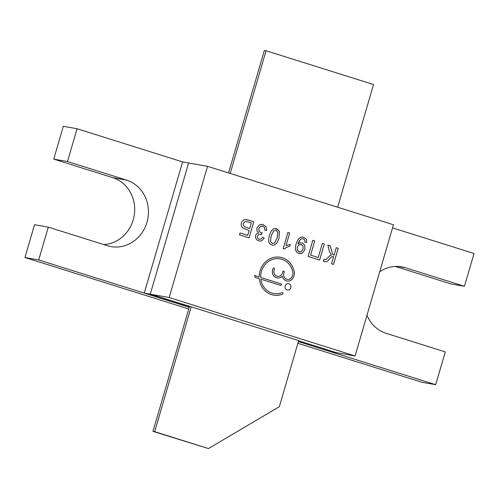 <?xml version="1.0" encoding="UTF-8"?>
<svg xmlns="http://www.w3.org/2000/svg" width="499" height="499" viewBox="0 0 499 499"><rect width="100%" height="100%" fill="white"/><g stroke="black" fill="none" stroke-linecap="round" stroke-linejoin="round"><path stroke-width="0.75" d="M246.618 221.55L244.803 221.693L243.393 223.558L243.356 225.373L244.367 226.665L249.656 228.567L251.296 222.966L246.618 221.55L244.809 221.699L243.4 223.558L243.369 225.373L244.354 226.658L249.656 228.567M300.81 244.423L298.864 244.841L297.279 247.248L297.298 250.211L299.001 251.839L301.427 251.427L303.124 248.907L303.024 246.144L301.209 244.522L298.87 244.841L297.285 247.255L297.304 250.211L299.356 251.926M272.261 243.437L270.483 241.454L271.169 235.908L273.577 230.9L276.09 230.27L273.583 230.906L271.175 235.908L270.489 241.454L272.261 243.437L274.643 242.926L277.17 237.792L277.849 232.241L275.779 230.195M207.54 166.329L169.173 297.535L355.076 355.962L393.443 224.756L207.54 166.329L188.628 162.973L150.261 294.179L169.173 297.535M280.606 285.384A0.798 0.736 100 0 0 280.962 283.825L260.696 277.456A17.621 16.186 -80 0 1 279.983 258.838A17.621 16.186 -80 0 1 292.988 273.277A1.279 1.179 -80 0 1 292.938 273.845L292.308 275.997A4.803 4.416 -80 0 1 287.256 279.409A4.803 4.416 -80 0 1 283.875 273.346L284.237 272.117A0.798 0.736 100 0 0 283.675 271.113A0.798 0.736 100 0 0 282.833 271.681L282.471 272.909A4.803 4.416 -80 0 1 277.419 276.315A4.803 4.416 -80 0 1 274.038 270.258L274.4 269.03A0.798 0.736 100 0 0 273.832 268.019A0.798 0.736 100 0 0 272.99 268.587L272.635 269.816A6.406 5.888 100 0 0 277.138 277.893A6.406 5.888 100 0 0 282.303 276.103A6.406 5.888 100 0 0 286.975 280.981A6.406 5.888 100 0 0 293.718 276.44L294.447 273.945A1.279 1.179 100 0 0 294.491 273.402A19.224 17.658 100 0 0 280.263 257.259A19.224 17.658 100 0 0 259.206 276.989L254.453 275.492L255.407 277.469L259.293 278.692A19.224 17.658 100 0 0 273.552 295.115A19.224 17.658 100 0 0 282.49 294.204A0.798 0.736 100 0 0 282.397 292.663A0.798 0.736 100 0 0 282.022 292.701A17.621 16.186 -80 0 1 273.832 293.543A17.621 16.186 -80 0 1 260.84 279.178L280.525 285.366A0.798 0.736 100 0 0 281.461 284.773A0.798 0.736 100 0 0 280.974 283.831L260.684 277.456A17.621 16.186 -80 0 1 279.976 258.838L279.976 258.838M308.089 256.405L319.622 260.029L324.319 243.961L322.373 243.35L318.231 257.515L310.596 255.114L314.738 240.948L312.792 240.337L308.089 256.405M247.679 235.341L240.044 232.939L239.489 234.848L249.07 237.855L253.766 221.787L247.991 219.972L244.435 219.591L242.439 220.864L241.273 223.003L241.198 225.854L242.595 227.974L249.101 230.469L247.679 235.341L240.044 232.946M332.939 256.617L331.548 256.754L327.724 260.958L326.284 261.701L324.525 261.632L326.284 261.701L327.731 260.965L331.561 256.754L333.606 256.785L331.561 263.784L333.507 264.395L338.203 248.327L336.257 247.716L334.049 255.27L332.477 254.041L330.313 245.845L327.905 245.09L329.371 251.421L331.342 255.189L329.87 255.644L326.209 259.549L323.907 259.337L323.352 261.239L324.974 261.744M324.674 259.605L323.901 259.337M304.627 239.894L304.895 242.077L306.692 242.458L306.243 239.115L303.086 237.025L300.66 237.262L298.04 239.47L296.001 244.186L295.289 248.895L296.375 251.864L298.726 253.523L302.438 253.062L304.895 249.537L304.764 245.327L302.12 242.913L299.943 242.87L298.034 243.936L299.107 241.217L300.311 239.545L301.652 238.759L303.224 238.796L304.627 239.894M302.818 238.697L303.224 238.796M273.627 228.742L271.256 230.931L269.385 235.341L268.605 239.239L268.805 241.915L269.84 243.88L272.435 245.215L274.706 244.959L277.082 242.782L278.966 238.354L279.428 231.336L276.571 228.648L273.627 228.742M261.027 239.121L259.056 239.283L257.528 238.029L257.378 236.027L258.887 234.299L261.432 234.405L262.137 232.734L260.802 232.553L259 231.018L258.85 228.523L260.409 226.396L262.848 226.109L264.464 227.419L264.807 230.145L266.678 230.432L266.173 226.746L262.586 224.307L259.38 224.843L256.935 227.974L256.923 230.8L258.569 232.808L256.661 233.694L255.6 235.422L255.525 237.655L256.617 239.676L259.318 241.092L261.863 240.755L264.252 238.166L262.555 237.268L261.027 239.121M259.05 239.283L257.521 238.029L257.372 236.027L258.881 234.299L260.646 234.168M262.418 226.003L260.403 226.396L258.85 228.523M260.796 232.553L258.993 231.018L258.838 228.517M286.008 245.639L289.676 233.077L287.892 232.509L283.176 248.639L284.33 249.001L286.551 247.354L289.732 246.294L290.293 244.391L286.008 245.639L289.682 233.077L287.892 232.515M285.178 285.989A3.206 2.944 100 0 0 287.43 290.031A3.206 2.944 100 0 0 290.892 287.387A3.206 2.944 100 0 0 285.178 285.989M287.43 290.025A3.206 2.944 100 0 0 290.88 287.387A3.206 2.944 100 0 0 288.547 283.719M284.324 249.001L286.545 247.354L289.732 246.294L290.281 244.391M259.305 241.092L261.856 240.755L264.252 238.166L262.555 237.268M264.807 230.145L266.678 230.432L266.167 226.739L262.586 224.307M261.42 234.399L262.131 232.734M272.423 245.215L274.7 244.959L277.076 242.782L278.96 238.354L279.428 231.336M279.421 231.336L275.91 228.486M303.217 238.796L301.639 238.753L300.298 239.545L298.034 243.936M306.679 242.452L306.236 239.115L303.086 237.025M299.356 253.679L302.431 253.062L304.889 249.537L304.752 245.327L302.126 242.919M299.001 251.839L299.35 251.926M334.037 255.27L332.465 254.035L330.313 245.845L327.905 245.09M333.494 264.389L338.203 248.327L336.257 247.716M249.057 237.855L253.766 221.787L246.431 219.579M318.231 257.515L310.584 255.114L314.738 240.948L312.792 240.337M319.61 260.029L324.319 243.961L322.373 243.35M273.832 293.543L273.826 293.537A17.621 16.186 -80 0 1 260.834 279.178L260.84 279.178M273.552 295.115A19.224 17.658 100 0 0 282.484 294.204A0.798 0.736 100 0 0 282.39 292.663M259.193 276.989L254.453 275.498M286.969 280.981A6.406 5.888 100 0 0 293.705 276.44L294.435 273.945A1.279 1.179 100 0 0 294.485 273.402A19.224 17.658 100 0 0 280.257 257.259M282.297 276.103L282.303 276.103A6.406 5.888 100 0 1 277.132 277.893M277.419 276.315L277.407 276.315A4.803 4.416 -80 0 1 277.407 276.315A4.803 4.416 -80 0 1 274.032 270.258L274.388 269.03A0.798 0.736 100 0 0 273.832 268.019M287.256 279.409L287.243 279.403A4.803 4.416 -80 0 1 287.243 279.403A4.803 4.416 -80 0 1 283.869 273.346L284.23 272.117A0.798 0.736 100 0 0 283.669 271.113M191.192 306.81L150.261 294.179L188.628 162.973L182.609 161.907L144.242 293.113L150.261 294.179L189.477 306.505L152.962 431.361L154.684 431.666L191.192 306.81L298.67 340.586L279.328 406.722L208.42 448.557L152.962 431.361M298.383 341.559L330.145 351.546L336.164 352.606L298.608 340.805L336.164 352.606L355.076 355.962M154.684 431.666L208.42 448.557M230.189 173.446L266.073 50.748L373.545 84.531L337.667 207.228M228.536 172.928L264.351 50.443L266.073 50.748M182.609 161.913L77.071 128.742L67.477 161.539L126.54 180.102A34.213 31.425 -80 0 1 147.479 220.377A34.213 31.425 -80 0 1 110.978 246.593A34.213 31.425 -80 0 1 107.36 245.708L48.297 227.145L38.704 259.948L189.252 307.259M330.151 351.546L435.683 384.71L445.276 351.907L386.214 333.344A34.213 31.425 -80 0 1 366.983 315.249M379.708 271.724A34.213 31.425 -80 0 1 401.776 266.859A34.213 31.425 -80 0 1 405.394 267.745L464.457 286.307L474.05 253.504L392.526 227.887M67.477 161.539L53.724 159.106L63.317 126.303L77.071 128.742M53.724 159.106L112.786 177.669A34.213 31.425 -80 0 1 134.368 214.458A34.213 31.425 -80 0 1 103.717 244.56M38.704 259.948L24.95 257.509L34.543 224.706L48.297 227.145M24.95 257.509L188.747 308.987M297.878 343.287L421.929 382.271L435.683 384.71M395.283 266.454L450.703 283.869L464.457 286.307M112.786 177.669L126.54 180.102M398.071 266.447L405.394 267.745"/></g></svg>
